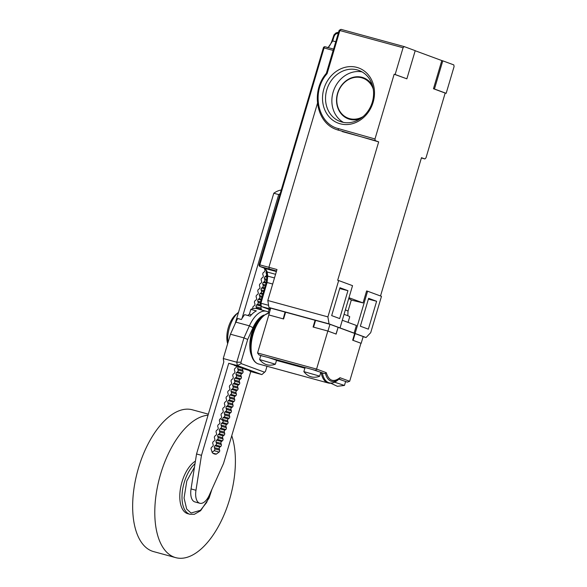 <?xml version="1.0" encoding="UTF-8"?>
<svg xmlns="http://www.w3.org/2000/svg" width="587" height="587" viewBox="0 0 587 587"><rect width="100%" height="100%" fill="white"/><g stroke="black" fill="none" stroke-linecap="round" stroke-linejoin="round"><path stroke-width="0.88" d="M239.056 367.124L238.278 366.912A1.174 0.587 105.3 0 0 237.735 368.753L242.651 370.096A1.174 0.587 -74.7 0 1 242.93 368.548L249.512 370.602M242.651 370.096L243.04 371.322A1.174 0.587 -74.7 0 1 242.497 373.163L241.528 373.882L236.612 372.547L237.574 371.82A1.174 0.587 105.3 0 0 238.124 369.979L237.735 368.753M236.612 372.547A1.174 0.587 105.3 0 0 236.062 374.389L240.986 375.731A1.174 0.587 -74.7 0 1 241.528 373.882M240.986 375.731L241.374 376.949A1.174 0.587 -74.7 0 1 240.824 378.798L239.863 379.518L234.939 378.175L235.908 377.456A1.174 0.587 105.3 0 0 236.458 375.614L236.062 374.389M234.939 378.175A1.174 0.587 105.3 0 0 234.396 380.024L239.313 381.367A1.174 0.587 -74.7 0 1 239.863 379.518M239.313 381.367L239.701 382.585A1.174 0.587 -74.7 0 1 239.158 384.434L238.19 385.153L233.274 383.81L234.242 383.091A1.174 0.587 105.3 0 0 234.785 381.249L234.396 380.024M233.274 383.81A1.174 0.587 105.3 0 0 232.723 385.659L237.647 387.002A1.174 0.587 -74.7 0 1 238.19 385.153M237.647 387.002L238.036 388.22A1.174 0.587 -74.7 0 1 237.486 390.069L236.524 390.788L231.601 389.445L232.569 388.726A1.174 0.587 105.3 0 0 233.12 386.877L232.723 385.659M231.601 389.445A1.174 0.587 105.3 0 0 231.058 391.294L235.974 392.637A1.174 0.587 -74.7 0 1 236.524 390.788M235.974 392.637L236.363 393.855A1.174 0.587 -74.7 0 1 235.82 395.704L234.851 396.423L229.935 395.08L230.904 394.361A1.174 0.587 105.3 0 0 231.447 392.512L231.058 391.294M229.935 395.08A1.174 0.587 105.3 0 0 229.385 396.929L234.308 398.265A1.174 0.587 -74.7 0 1 234.851 396.423M234.308 398.265L234.697 399.49A1.174 0.587 -74.7 0 1 234.147 401.339L233.186 402.058L228.27 400.716L229.231 399.996A1.174 0.587 105.3 0 0 229.781 398.147L229.385 396.929M228.27 400.716A1.174 0.587 105.3 0 0 227.719 402.565L232.635 403.9A1.174 0.587 -74.7 0 1 233.186 402.058M232.635 403.9L233.032 405.125A1.174 0.587 -74.7 0 1 232.481 406.967L231.513 407.694L226.597 406.351L227.565 405.632A1.174 0.587 105.3 0 0 228.108 403.783L227.719 402.565M226.597 406.351A1.174 0.587 105.3 0 0 226.054 408.192L230.97 409.535A1.174 0.587 -74.7 0 1 231.513 407.694M230.97 409.535L231.359 410.761A1.174 0.587 -74.7 0 1 230.816 412.602L229.847 413.329L224.931 411.986L225.892 411.267A1.174 0.587 105.3 0 0 226.443 409.418L226.054 408.192M224.931 411.986A1.174 0.587 105.3 0 0 224.381 413.828L229.297 415.17A1.174 0.587 -74.7 0 1 229.847 413.329M229.297 415.17L229.693 416.396A1.174 0.587 -74.7 0 1 229.143 418.238L228.174 418.957L223.258 417.621L224.227 416.895A1.174 0.587 105.3 0 0 224.77 415.053L224.381 413.828M223.258 417.621A1.174 0.587 105.3 0 0 222.715 419.463L227.631 420.806A1.174 0.587 -74.7 0 1 228.174 418.957M227.631 420.806L228.02 422.024A1.174 0.587 -74.7 0 1 227.477 423.873L226.509 424.592L221.593 423.249L222.554 422.53A1.174 0.587 105.3 0 0 223.104 420.688L222.715 419.463M221.593 423.249A1.174 0.587 105.3 0 0 221.042 425.098L225.958 426.441A1.174 0.587 -74.7 0 1 226.509 424.592M225.958 426.441L226.355 427.659A1.174 0.587 -74.7 0 1 225.804 429.508L224.843 430.227L219.92 428.884L220.888 428.165A1.174 0.587 105.3 0 0 221.431 426.323L221.042 425.098M219.92 428.884A1.174 0.587 105.3 0 0 219.377 430.733L224.293 432.076A1.174 0.587 -74.7 0 1 224.843 430.227M224.293 432.076L224.682 433.294A1.174 0.587 -74.7 0 1 224.139 435.143L223.17 435.862L218.254 434.519L219.215 433.8A1.174 0.587 105.3 0 0 219.765 431.951L219.377 430.733M218.254 434.519A1.174 0.587 105.3 0 0 217.704 436.368L222.627 437.711A1.174 0.587 -74.7 0 1 223.17 435.862M222.627 437.711L223.016 438.929A1.174 0.587 -74.7 0 1 222.466 440.778L221.504 441.497L216.581 440.155L217.55 439.436A1.174 0.587 105.3 0 0 218.1 437.586L217.704 436.368M216.581 440.155A1.174 0.587 105.3 0 0 216.038 442.004L220.954 443.339A1.174 0.587 -74.7 0 1 221.504 441.497M220.954 443.339L221.343 444.564A1.174 0.587 -74.7 0 1 220.8 446.413L219.832 447.133L214.915 445.79L215.884 445.071A1.174 0.587 105.3 0 0 216.427 443.222L216.038 442.004M214.915 445.79A1.174 0.587 105.3 0 0 214.365 447.639L219.289 448.974A1.174 0.587 -74.7 0 1 219.832 447.133M219.289 448.974L219.677 450.2A1.174 0.587 -74.7 0 1 219.127 452.041L216.258 454.147A19.114 9.524 -74.7 0 1 214.534 453.993A19.114 9.524 -74.7 0 1 212.289 452.68L211.107 449.084A1.174 0.587 -74.7 0 1 211.65 447.235L212.619 446.516A1.174 0.587 -74.7 0 0 213.162 444.667L212.773 443.449A1.174 0.587 -74.7 0 1 213.323 441.6L214.284 440.881A1.174 0.587 -74.7 0 0 214.835 439.032L214.438 437.814A1.174 0.587 -74.7 0 1 214.989 435.965L215.957 435.246A1.174 0.587 -74.7 0 0 216.5 433.404L216.111 432.179A1.174 0.587 -74.7 0 1 216.654 430.33L217.623 429.611A1.174 0.587 -74.7 0 0 218.173 427.769L217.777 426.544A1.174 0.587 -74.7 0 1 218.327 424.702L219.296 423.975A1.174 0.587 -74.7 0 0 219.839 422.134L219.45 420.908A1.174 0.587 -74.7 0 1 219.993 419.067L220.961 418.348A1.174 0.587 -74.7 0 0 221.512 416.499L221.116 415.273A1.174 0.587 -74.7 0 1 221.666 413.431L222.634 412.712A1.174 0.587 -74.7 0 0 223.177 410.863L222.789 409.645A1.174 0.587 -74.7 0 1 223.331 407.796L224.3 407.077A1.174 0.587 -74.7 0 0 224.85 405.228L224.454 404.01A1.174 0.587 -74.7 0 1 225.004 402.161L225.966 401.442A1.174 0.587 -74.7 0 0 226.516 399.593L226.127 398.375A1.174 0.587 -74.7 0 1 226.67 396.526L227.639 395.807A1.174 0.587 -74.7 0 0 228.182 393.958L227.793 392.74A1.174 0.587 -74.7 0 1 228.343 390.891L229.304 390.172A1.174 0.587 -74.7 0 0 229.855 388.33L229.466 387.104A1.174 0.587 -74.7 0 1 230.009 385.255L230.977 384.536A1.174 0.587 -74.7 0 0 231.52 382.695L231.131 381.469A1.174 0.587 -74.7 0 1 231.682 379.628L232.643 378.901A1.174 0.587 -74.7 0 0 233.193 377.059L232.797 375.834A1.174 0.587 -74.7 0 1 233.347 373.992L234.316 373.273A1.174 0.587 -74.7 0 0 234.859 371.424L234.47 370.199A1.174 0.587 -74.7 0 1 235.013 368.357L235.981 367.638A1.174 0.587 -74.7 0 0 236.583 366.207L242.93 368.548M249.409 370.94L250.788 371.454L223.53 463.466L209.288 495.186A14.704 7.33 -74.7 0 1 199.837 503.264A14.704 7.33 -74.7 0 1 195.97 490.27L201.473 455.321L228.725 363.309L239.775 366.853L234.242 365.341L236.583 366.207M234.242 365.341L234.352 364.975M269.176 312.805A26.459 13.193 105.3 0 0 266.403 311.293L256.563 308.608A26.459 13.193 105.3 0 0 252.946 308.601L252.828 308.226A1.174 0.587 -74.7 0 1 253.371 306.377L254.34 305.658A1.174 0.587 -74.7 0 0 254.89 303.809L254.494 302.591A1.174 0.587 -74.7 0 1 255.044 300.742L256.013 300.023A1.174 0.587 -74.7 0 0 256.556 298.181L256.167 296.956A1.174 0.587 -74.7 0 1 256.71 295.107L257.678 294.388A1.174 0.587 -74.7 0 0 258.229 292.546L257.832 291.321A1.174 0.587 -74.7 0 1 258.383 289.479L259.351 288.753A1.174 0.587 -74.7 0 0 259.894 286.911L259.505 285.686A1.174 0.587 -74.7 0 1 260.048 283.844L261.017 283.125A1.174 0.587 -74.7 0 0 261.567 281.276L261.171 280.05A1.174 0.587 -74.7 0 1 261.721 278.209L262.683 277.49A1.174 0.587 -74.7 0 0 263.233 275.641L262.844 274.423A1.174 0.587 -74.7 0 1 263.387 272.573L264.355 271.854A1.174 0.587 -74.7 0 0 264.898 270.005L264.51 268.787A1.174 0.587 -74.7 0 1 264.466 268.222M256.526 308.601A1.174 0.587 105.3 0 0 256.482 307.999L256.093 306.781L261.01 308.116L261.398 309.342A1.174 0.587 -74.7 0 1 261.442 309.936M261.01 308.116A1.174 0.587 -74.7 0 1 261.325 306.517L261.325 306.517C260.29 306.363 259.916 305.218 260.217 303.075L266.351 282.347L267.261 274.951L267.731 276.11L274.481 277.952M260.613 306.018L256.636 304.932A1.174 0.587 105.3 0 0 256.093 306.781M256.636 304.932L257.605 304.213A1.174 0.587 105.3 0 0 258.148 302.364L257.759 301.146L260.562 301.909M261.105 300.06L258.309 299.297A1.174 0.587 105.3 0 0 257.759 301.146M258.309 299.297L259.271 298.578A1.174 0.587 105.3 0 0 259.821 296.728L259.432 295.51L262.228 296.274M262.778 294.425L259.975 293.661A1.174 0.587 105.3 0 0 259.432 295.51M259.975 293.661L260.944 292.942A1.174 0.587 105.3 0 0 261.486 291.101L261.098 289.875L263.901 290.638M264.443 288.789L261.648 288.026A1.174 0.587 105.3 0 0 261.098 289.875M261.648 288.026L262.609 287.307A1.174 0.587 105.3 0 0 263.159 285.465L262.771 284.24L265.566 285.003M266.116 283.161L263.314 282.398A1.174 0.587 105.3 0 0 262.771 284.24M263.314 282.398L264.282 281.672A1.174 0.587 105.3 0 0 264.825 279.83L264.436 278.605L267.004 279.309M267.151 277.35L264.986 276.763A1.174 0.587 105.3 0 0 264.436 278.605M264.986 276.763L265.948 276.044A1.174 0.587 105.3 0 0 266.498 274.195L266.102 272.97L266.755 273.153M266.513 271.26A1.174 0.587 105.3 0 0 266.102 272.97M212.12 452.261L214.211 450.706A1.174 0.587 105.3 0 0 214.761 448.857L214.365 447.639M269.162 309.422L268.347 312.174M251.39 314.779L249.38 314.228L250.818 309.386L256.35 310.897A26.459 13.193 105.3 0 0 250.201 316.151L244.669 314.639A26.459 13.193 105.3 0 0 242.013 318.447L278.708 194.583A42.631 21.249 -74.7 0 1 280.175 193.622M249.38 314.228A22.049 10.992 105.3 0 0 247.765 315.483M252.946 308.601A26.459 13.193 105.3 0 0 250.818 309.386M199.837 503.264L194.921 501.922A14.704 7.33 -74.7 0 1 191.046 488.927L196.55 453.978L201.473 455.321M235.086 323.899L273.784 193.24L278.708 194.583M196.55 453.978L223.838 361.863M273.784 193.24A42.631 21.249 -74.7 0 1 281.246 190.012M195.427 461.133A27.934 13.927 105.3 0 0 180.304 489.573A27.934 13.927 105.3 0 0 187.752 513.684L189.968 514.285L194.334 514.3L200.622 510.705L209.075 498.077L211.951 489.257M220.477 418.707A73.507 36.643 -74.7 0 1 223.155 420.945M231.755 435.708A73.507 36.643 -74.7 0 1 222.546 518.255A73.507 36.643 -74.7 0 1 175.762 557.65A73.507 36.643 -74.7 0 1 158.204 483.284A73.507 36.643 -74.7 0 1 208.033 415.222M175.762 557.65L153.633 551.611A73.507 36.643 -74.7 0 1 137.615 471.06A73.507 36.643 -74.7 0 1 192.309 409.785L208.348 414.158M238.52 312.306A22.049 10.992 105.3 0 0 238.417 312.387A22.049 10.992 105.3 0 0 229.429 327.641A22.049 10.992 105.3 0 0 227.903 342.815M266.982 366.303L265.507 371.278L264.59 372.231L241.184 363.595L237.324 365.532L228.725 363.309M242.013 318.447A26.459 13.193 105.3 0 0 241.389 319.511L237.706 318.506A26.459 13.193 -74.7 0 0 235.871 322.146L230.449 334.216L223.251 358.518L236.774 362.208L240.963 362.216L247.699 339.455L252.975 327.722A23.524 11.725 -74.7 0 1 264.099 315.021M250.759 371.564L261.868 374.594L264.59 372.231M223.794 361.841L223.251 358.518M261.868 374.594L237.324 365.532L236.774 362.208L243.972 337.907L247.699 339.455M230.449 334.216L243.972 337.907L249.394 325.836L252.975 327.722M241.184 363.595L240.963 362.216M266.403 311.293A26.459 13.193 105.3 0 0 249.394 325.836L235.871 322.146M256.101 323.576A22.049 10.992 105.3 0 0 249.842 346.535M238.417 312.387L236.135 314.258A19.114 9.524 105.3 0 0 227.653 343.659M339.499 378.674A23.95 11.938 -74.7 0 1 339.242 378.894L339.983 377.712C333.453 382.636 328.881 380.948 326.269 372.65L316.576 369.076L327.839 331.039L313.091 327.018L315.087 320.26L285.583 312.211L283.58 318.968L268.824 314.948L257.561 352.978L316.576 369.076L315.623 370.404L268.31 357.498L276.55 360.264L275.369 364.219C269.007 366.391 263.754 364.835 259.601 359.552L275.384 364.211M320.766 372.503L323.921 373.464L325.44 373.486L326.269 372.65M334.59 382.203L344.466 385.439L345.626 381.477L347.423 382.13L345.596 381.631L347.335 382.108L349.669 381.286L339.983 377.712M344.466 385.439L337.349 386.297L330.87 383.252M345.626 381.477L338.89 379.18M318.638 375.819L319.629 376.289C313.275 378.461 308.014 376.905 303.861 371.622L318.638 375.819M319.644 376.282L320.803 372.312L312.57 369.568M260.753 355.612L268.31 357.498M262.11 355.81L259.058 354.981L257.561 352.978M335.771 333.966L336.116 334.098L338.119 327.333L336.021 334.032L327.839 331.039M338.119 327.333L354.665 333.445L352.662 340.203L353.117 340.35L355.12 333.585L363.184 336.564L361.181 343.322L353.117 340.35M315.549 320.429L315.087 320.26M352.868 340.277L360.939 343.256L349.669 381.286M303.861 371.6L305.027 367.66L306.37 367.88M304.873 368.174L276.499 360.433M259.241 264.766L259.806 264.862A1.468 0.763 105.2 0 0 260.114 266.535L269.257 269.015L268.883 267.312L276.983 269.521L267.804 300.507L268.949 307.493L270.688 308.138L268.824 314.948M363.045 116.622A21.315 18.461 110.3 0 1 338.193 107.971A21.315 18.461 110.3 0 1 348.715 79.465A21.315 18.461 110.3 0 1 373.229 89.026M338.912 33.474C336.6 33.114 334.95 34.185 333.966 36.688L333.379 36.592M328.096 47.576L332.712 40.914L335.771 41.75M360.117 118.816A21.902 18.975 110.3 0 1 337.569 107.142A21.902 18.975 110.3 0 1 347.702 79.685A21.902 18.975 110.3 0 1 372.429 85.46M260.371 303.149L260.936 303.237L261.34 306.517L270.196 309.804A439.568 16.619 -163.5 0 1 261.435 306.553L270.431 309.004M272.684 284.035L267.07 282.508L267.731 276.11L267.202 272.023L265.375 268.567L276.374 271.561M260.114 266.535A1.468 1.343 111.3 0 1 259.997 266.491L265.375 268.567A439.568 16.619 -163.5 0 1 260.114 266.535M362.04 71.878A27.2 23.553 -69.7 0 0 333.783 90.149A27.2 23.553 -69.7 0 0 343.395 122.382M329.953 324.295L315.564 320.377L313.568 327.135L327.95 331.061L329.953 324.295L338.017 327.275M336.021 334.032L327.95 331.061M283.213 318.873L285.077 312.057L285.575 312.24M268.685 314.896L283.073 318.822M265.17 268.486L266.527 271.392L267.063 275.494M354.658 333.46L355.12 333.585M326.805 89.76A27.2 23.553 -69.7 0 0 340.137 121.48A27.2 23.553 -69.7 0 0 371.652 104.119A27.2 23.553 -69.7 0 0 358.973 70.455A27.2 23.553 -69.7 0 0 357.27 69.904A27.2 23.553 -69.7 0 0 326.805 89.76M403.071 47.738L339.154 30.341L340.981 29.35L404.179 46.586L415.207 50.658L406.864 78.827L395.139 74.498L403.071 47.738L404.179 46.586M368.621 298.313L360.359 326.203L368.357 329.16L376.619 301.27L368.621 298.313M368.379 299.135L376.619 301.27M348.054 322.38L349.727 316.738A29.842 1.13 -163.5 0 0 344.048 314.346M270.688 308.138L285.077 312.057M347.937 290.682L339.939 287.725L331.677 315.615L339.675 318.572L347.937 290.682L339.697 288.547M366.061 337.532L355.084 333.475L367.601 291.218L381.477 296.34L370.705 332.682L366.061 337.532L363.133 336.733M355.084 333.475L329.043 323.87L327.906 316.885L338.67 280.542L352.538 285.664L340.027 327.92M268.949 307.493L329.043 323.87M323.885 88.864A29.438 25.498 110.3 0 1 368.049 74.512A29.438 25.498 110.3 0 1 353.579 123.358A29.438 25.498 110.3 0 1 323.885 88.864M340.981 29.35L339.873 30.502L327.084 73.683L326.636 73.272M327.084 73.683C310.956 91.528 317.633 123.828 338.442 128.612A1.468 0.734 105.8 0 0 338.706 130.27A36.02 31.192 110.3 0 1 336.718 129.624C316.261 123.087 310.589 91.154 326.445 73.228L339.154 30.341M338.67 280.542L337.686 280.27L378.674 141.893L375.254 140.631L374.983 138.972L394.156 74.233L406.864 78.827M453.817 64.908L454.089 66.566L446.164 93.333L434.446 89.004L442.789 60.835L453.817 64.908M446.164 93.333L445.181 93.062L426.008 157.8L424.9 158.952L421.481 157.69L380.515 295.987M342.294 320.26L356.382 325.455L354.086 333.203M345.354 309.914A26.606 1.005 16.5 0 1 348.003 311.161A26.606 1.005 16.5 0 1 348.003 311.176L351.327 299.935L348.715 298.585M267.804 300.507L327.906 316.885M378.674 141.893L336.718 129.624M333.174 50.526L333.343 49.946M333.108 50.511L326.335 73.368M317.457 103.356L268.883 267.312L259.806 264.862L324.061 47.943L323.378 47.789L259.124 264.708A1.468 1.468 0 0 0 259.997 266.491M395.139 74.498L394.156 74.233M442.789 60.835L441.806 60.564L433.463 88.74L445.181 93.062M415.185 50.739L441.806 60.564M434.446 89.004L433.463 88.74M367.601 291.218L366.604 290.947L363.052 302.921L351.29 300.067M363.052 302.921L348.972 297.719M261.398 309.342L256.482 307.999M260.085 304.888L257.605 304.213M260.254 302.936L258.148 302.364M238.124 369.979L243.04 371.322M261.376 299.15L259.271 298.578M237.574 371.82L242.497 373.163M261.919 297.308L259.821 296.728M236.458 375.614L241.374 376.949M263.042 293.515L260.944 292.942M235.908 377.456L240.824 378.798M263.592 291.673L261.486 291.101M234.785 381.249L239.701 382.585M264.715 287.879L262.609 287.307M234.242 383.091L239.158 384.434M265.258 286.038L263.159 285.465M233.12 386.877L238.036 388.22M266.381 282.252L264.282 281.672M232.569 388.726L237.486 390.069M266.828 280.373L264.825 279.83M231.447 392.512L236.363 393.855M267.136 276.367L265.948 276.044M230.904 394.361L235.82 395.704M266.902 274.305L266.498 274.195M229.781 398.147L234.697 399.49M229.231 399.996L234.147 401.339M228.108 403.783L233.032 405.125M227.565 405.632L232.481 406.967M226.443 409.418L231.359 410.761M225.892 411.267L230.816 412.602M224.77 415.053L229.693 416.396M224.227 416.895L229.143 418.238M223.104 420.688L228.02 422.024M222.554 422.53L227.477 423.873M221.431 426.323L226.355 427.659M220.888 428.165L225.804 429.508M219.765 431.951L224.682 433.294M219.215 433.8L224.139 435.143M218.1 437.586L223.016 438.929M217.55 439.436L222.466 440.778M216.427 443.222L221.343 444.564M215.884 445.071L220.8 446.413M214.761 448.857L219.677 450.2M214.211 450.706L219.127 452.041M212.787 453.113L216.383 454.089M212.971 453.245L216.258 454.147M195.97 490.27L191.046 488.927M211.503 490.24L206.646 502.487L200.438 510.323L191.032 513.023L186.673 509.039L184.054 498.033L186.805 480.98L194.48 467.157M190.005 514.293A27.934 13.927 -74.7 0 1 182.234 492.515A27.934 13.927 -74.7 0 1 195.023 463.679M323.921 373.464L320.803 372.312M317.325 371.035L315.623 370.404M342.148 380.193L339.051 379.048M261.531 317.075L263.137 315.755A26.033 12.98 105.3 0 0 252.527 333.761A26.033 12.98 105.3 0 0 251.933 356.845L251.221 354.893C249.233 348.92 249.394 341.832 251.713 333.643C253.958 326.299 257.231 320.773 261.531 317.075A23.95 11.938 105.3 0 0 251.764 333.643A23.95 11.938 105.3 0 0 251.214 354.886M321.155 372.613A26.459 13.193 -74.7 0 0 328.199 382.995C331.31 383.751 334.451 382.827 337.628 380.215L339.242 378.894A23.95 11.938 -74.7 0 1 325.44 373.486M337.628 380.215A26.033 12.98 -74.7 0 1 322.322 372.958M269.279 312.893A26.459 13.193 105.3 0 0 252.117 338.207A26.459 13.193 105.3 0 0 258.684 364.043M332.132 40.819L332.712 40.914L332.132 40.819M333.966 36.688L332.712 40.914M268.589 305.321L260.936 303.237L267.07 282.508L266.513 282.42M323.378 47.789A1.468 1.468 0 0 1 325.169 46.784L333.599 49.073L325.205 46.799A1.468 0.763 105.2 0 0 325.169 46.784A1.468 0.763 105.2 0 0 324.061 47.943L333.137 50.401M266.725 270.856L267.202 272.023L275.567 274.298M269.162 268.978L276.543 270.989M338.442 128.612L374.983 138.972M375.254 140.631L342.214 131.569M421.4 157.962L424.9 158.952L421.4 157.962M296.42 374.33L287.513 371.901M260.76 355.59L259.593 359.53M269.316 312.783L263.137 315.755M328.199 382.995L257.766 363.735C255.14 362.597 253.195 360.301 251.933 356.845M338.618 32.146L335.933 32.953L333.996 34.882L331.993 40.752C329.248 48.383 326.988 47.62 327.275 47.591M348.003 311.161L347.834 315.747"/></g></svg>
